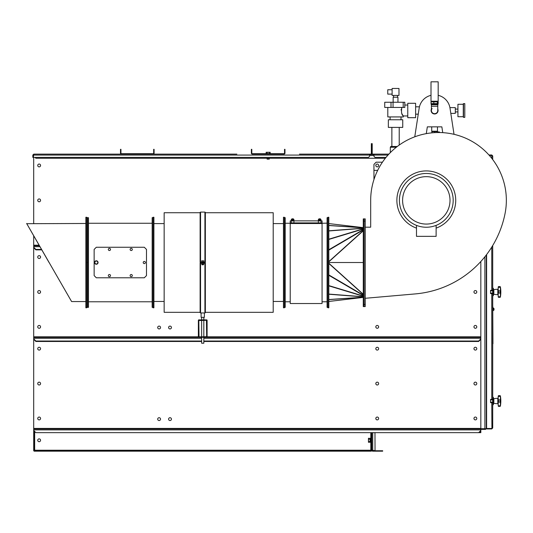 <?xml version="1.0" encoding="UTF-8"?>
<svg xmlns="http://www.w3.org/2000/svg" width="533" height="533" viewBox="0 0 533 533"><rect width="100%" height="100%" fill="white"/><g stroke="black" fill="none" stroke-linecap="round" stroke-linejoin="round"><path stroke-width="0.8" d="M157.695 419.125A1.419 1.419 0 0 0 159.114 420.544A1.419 1.419 0 0 0 160.533 419.125A1.419 1.419 0 0 0 159.114 417.705A1.419 1.419 0 0 0 157.695 419.125M168.601 419.125A1.419 1.419 0 0 0 170.02 420.544A1.419 1.419 0 0 0 171.439 419.125A1.419 1.419 0 0 0 170.02 417.705A1.419 1.419 0 0 0 168.601 419.125M37.736 383.573A1.419 1.419 0 0 0 39.149 384.993A1.419 1.419 0 0 0 40.568 383.573A1.419 1.419 0 0 0 39.149 382.154A1.419 1.419 0 0 0 37.736 383.573M473.957 383.573A1.419 1.419 0 0 0 475.376 384.993A1.419 1.419 0 0 0 476.795 383.573A1.419 1.419 0 0 0 475.376 382.154A1.419 1.419 0 0 0 473.957 383.573M375.812 383.573A1.419 1.419 0 0 0 377.224 384.993A1.419 1.419 0 0 0 378.643 383.573A1.419 1.419 0 0 0 377.224 382.154A1.419 1.419 0 0 0 375.812 383.573M375.812 418.472A1.419 1.419 0 0 0 377.224 419.891A1.419 1.419 0 0 0 378.643 418.472A1.419 1.419 0 0 0 377.224 417.053A1.419 1.419 0 0 0 375.812 418.472M37.736 418.472A1.419 1.419 0 0 0 39.149 419.891A1.419 1.419 0 0 0 40.568 418.472A1.419 1.419 0 0 0 39.149 417.053A1.419 1.419 0 0 0 37.736 418.472M473.957 418.472A1.419 1.419 0 0 0 475.376 419.891A1.419 1.419 0 0 0 476.795 418.472A1.419 1.419 0 0 0 475.376 417.053A1.419 1.419 0 0 0 473.957 418.472M375.812 348.675A1.419 1.419 0 0 0 377.224 350.094A1.419 1.419 0 0 0 378.643 348.675A1.419 1.419 0 0 0 377.224 347.256A1.419 1.419 0 0 0 375.812 348.675M473.957 348.675A1.419 1.419 0 0 0 475.376 350.094A1.419 1.419 0 0 0 476.795 348.675A1.419 1.419 0 0 0 475.376 347.256A1.419 1.419 0 0 0 473.957 348.675M37.736 348.675A1.419 1.419 0 0 0 39.149 350.094A1.419 1.419 0 0 0 40.568 348.675A1.419 1.419 0 0 0 39.149 347.256A1.419 1.419 0 0 0 37.736 348.675M34.365 450.671L33.699 450.671L33.699 338.861L35.878 341.04L201.647 341.04M203.826 341.473L478.647 341.473L480.833 339.294L480.833 432.649L480.393 432.649L480.393 430.904M33.699 430.464L35.878 432.649L478.647 432.649L480.833 430.464M33.699 428.938L480.833 428.938M33.699 339.294L35.878 341.473L201.647 341.473M480.833 339.294L480.833 261.51M157.695 327.515A1.419 1.419 0 0 0 159.114 328.934A1.419 1.419 0 0 0 160.533 327.515A1.419 1.419 0 0 0 159.114 326.103A1.419 1.419 0 0 0 157.695 327.515M168.601 327.515A1.419 1.419 0 0 0 170.02 328.934A1.419 1.419 0 0 0 171.439 327.515A1.419 1.419 0 0 0 170.02 326.103A1.419 1.419 0 0 0 168.601 327.515M37.736 291.964A1.419 1.419 0 0 0 39.149 293.383A1.419 1.419 0 0 0 40.568 291.964A1.419 1.419 0 0 0 39.149 290.545A1.419 1.419 0 0 0 37.736 291.964M473.957 291.964A1.419 1.419 0 0 0 475.376 293.383A1.419 1.419 0 0 0 476.795 291.964A1.419 1.419 0 0 0 475.376 290.545A1.419 1.419 0 0 0 473.957 291.964A1.419 1.419 0 0 0 475.376 293.383A1.419 1.419 0 0 0 476.795 291.964M375.812 326.862A1.419 1.419 0 0 0 377.224 328.281A1.419 1.419 0 0 0 378.643 326.862A1.419 1.419 0 0 0 377.224 325.443A1.419 1.419 0 0 0 375.812 326.862M37.736 326.862A1.419 1.419 0 0 0 39.149 328.281A1.419 1.419 0 0 0 40.568 326.862A1.419 1.419 0 0 0 39.149 325.443A1.419 1.419 0 0 0 37.736 326.862M473.957 326.862A1.419 1.419 0 0 0 475.376 328.281A1.419 1.419 0 0 0 476.795 326.862A1.419 1.419 0 0 0 475.376 325.443A1.419 1.419 0 0 0 473.957 326.862A1.419 1.419 0 0 0 475.376 328.281A1.419 1.419 0 0 0 476.795 326.862M37.736 257.066A1.419 1.419 0 0 0 39.149 258.485A1.419 1.419 0 0 0 40.568 257.066A1.419 1.419 0 0 0 39.149 255.647A1.419 1.419 0 0 0 37.736 257.066M33.699 338.861L33.699 247.252L35.878 249.431L41.507 249.431M203.826 341.04L478.647 341.04L480.833 338.861M33.699 337.329L201.321 337.329M204.152 337.329L480.833 337.329M33.699 247.685L35.878 249.87L41.761 249.87M369.596 154.557L370.815 154.557A0.959 0.959 0 0 0 371.774 153.591A0.959 0.959 0 0 0 372.734 154.557L373.953 154.557M372.207 143.65L372.207 144.736L371.774 144.736L371.774 143.65L372.207 143.65M373.74 154.557L373.74 154.117L372.734 154.117A0.526 0.526 0 0 1 372.207 153.591L372.207 144.736M371.774 153.591L371.774 144.736L371.774 153.591M373.74 154.117L388.883 154.117M386.025 157.388L375.045 157.388L373.953 156.296L373.953 154.117M396.319 147.248L390.316 147.248L390.756 146.482L397.298 146.482M431.417 109.045A3.491 3.491 0 0 0 434.588 113.982A3.491 3.491 0 0 0 437.766 109.045M426.293 133.636L427.333 126.854L441.85 126.854L442.743 132.657M454.029 134.323L450.005 108.126A15.597 15.597 0 0 0 438.179 95.32M415.613 114.169L418.245 114.169L415.613 114.169L418.245 114.169L414.767 136.814L419.178 108.126A15.597 15.597 0 0 1 431.004 95.32M441.85 126.854L437.473 126.854L437.473 131.218L431.71 131.218L431.71 126.854L427.333 126.854M431.417 109.098A3.471 3.471 0 0 0 433.316 113.716A3.471 3.471 0 0 0 437.766 109.098M449.919 107.613L455.309 107.613L455.309 113.376L450.811 113.376M392.115 94.114L387.751 94.114L387.751 89.751L392.115 89.751M407.765 115.947L403.294 115.947L402.495 114.735M402.202 114.242L401.909 113.689M401.063 110.071L401.142 109.458M401.562 108.046L401.835 107.439C401.116 112.077 401.602 114.915 403.294 115.947L403.294 116.927L387.804 116.927L387.804 107.439M407.765 105.041L404.82 105.041M397.951 97.233L397.951 102.249L397.951 97.233L393.147 97.233L393.147 102.249M397.511 95.42L397.511 97.233L397.511 95.42M393.587 95.42L393.587 97.233M401.003 116.927L401.003 119.765L401.003 116.927M390.096 116.927L390.096 119.765M393.048 102.249L393.048 107.439L384.733 107.439L384.733 102.249L404.82 102.249L404.82 107.439L403.201 107.439L403.201 102.249M391.009 107.439L391.009 102.249M393.048 107.439L403.201 107.439M392.115 88.445L392.115 95.42L398.984 95.42L398.984 88.445L392.115 88.445M388.35 127.4L388.35 119.765L402.748 119.765L388.35 119.765L388.35 127.4L402.748 127.4L402.748 119.765L402.748 127.4L388.35 127.4M415.613 117.693L415.613 103.295L415.613 117.693L407.765 117.693L407.765 103.295L407.765 117.693L415.613 117.693M403.294 115.947L403.294 116.927M463.27 116.714L463.27 104.281L457.927 104.281L457.927 116.714L463.27 116.714L463.49 117.367L463.49 103.622L464.803 103.622L464.803 117.367L463.49 117.367M463.27 110.498L463.27 103.842L463.27 110.498M463.49 103.622L463.27 104.281M436.88 131.651L436.88 131.218M432.303 131.651L432.303 131.218M437.32 132.537L437.32 131.651L434.588 131.651L434.588 132.637M431.863 132.85L431.863 131.651L434.588 131.651M439.498 132.53L439.498 132.024L437.753 131.871L437.753 132.53M438.179 81.816L431.004 81.816L431.004 101.223L438.179 101.223L438.179 81.816M433.849 101.876L438.166 101.876L438.166 103.622L431.01 103.622L431.01 101.876L433.849 101.876L433.849 103.622M437.426 101.876L437.426 103.622M432.11 108.512A3.171 3.171 0 0 0 434.588 113.669A3.171 3.171 0 0 0 437.766 110.498L437.766 106.24L431.417 106.24L431.417 110.498M437.979 104.062L437.979 104.715L431.197 104.715L431.197 104.062L437.979 104.062M437.766 104.715L437.766 106.24M431.417 104.715L431.417 106.24M492.279 290.332L492.279 290.871M492.279 399.384L492.279 399.93M492.719 417.366L492.719 415.207M491.759 247.092L491.759 290.332L490.54 290.332L490.54 293.603L492.719 293.603L492.719 399.384L490.54 399.384L490.54 402.655L491.759 402.655L491.919 428.479M491.759 402.655L492.719 402.655L492.719 427.979L491.759 428.485L486.609 428.485L486.609 254.561M492.719 155.949L491.759 154.99L492.719 155.949L492.719 159.574M492.719 245.52L492.719 290.332L491.759 290.332M492.279 293.057L492.279 293.603M492.279 402.109L492.279 402.655M492.279 155.949L491.759 155.423L489.334 155.423M491.759 154.99L488.948 154.99M491.759 158.328L491.759 155.443L489.347 155.443M492.719 427.979L491.759 428.938L492.279 427.979M491.759 428.938L486.609 428.938L486.609 428.505L491.759 428.505M486.283 427.053L486.283 427.979M485.63 429.165A1.399 1.399 0 0 0 486.069 428.719M480.833 429.378L485.19 429.378L485.19 428.719M485.63 428.719L485.63 429.378L485.19 429.378M486.283 254.987L486.283 428.719L480.833 428.719M486.283 401.023L486.283 402.222M492.719 399.93L490.54 399.93M492.719 402.109L490.54 402.109M492.719 290.871L490.54 290.871M492.719 293.057L490.54 293.057M498.648 401.023L498.215 402.042L498.215 399.997L498.648 401.023M498.215 402.042L498.215 405.933L500.434 405.633L500.374 406.026L500.434 402.195L498.215 402.042M498.215 396.405L498.215 399.85L500.434 399.85L500.374 396.019L499.947 395.566L498.215 396.006L498.215 396.405L500.434 396.405L500.514 396.958M500.434 402.195L499.947 401.023L500.374 400.07L500.434 402.195M498.215 405.933L498.648 406.472L498.215 405.933M500.374 406.026L499.947 406.472L500.374 406.113A28.662 28.662 0 0 0 500.374 395.926L500.374 396.019M497.815 398.278L497.815 403.767L493.851 403.421L493.851 398.624L497.815 398.278L498.215 397.838M493.371 404.727L493.371 397.312L492.719 397.312L492.719 404.727L493.371 404.727M493.371 399.05L493.851 399.05M498.648 291.964L498.215 292.99L498.215 290.938L498.648 291.964M498.215 292.99L498.215 296.874L500.434 296.575L500.374 296.968L500.434 293.137L498.215 292.99M498.215 287.354L498.215 290.791L500.434 290.791L500.374 286.961L499.947 286.514L498.215 286.947L498.215 287.354L500.434 287.354L500.514 287.907M500.434 293.137L499.947 291.964L500.374 291.011L500.434 293.137M498.215 296.874L498.648 297.421L498.215 296.874M500.374 296.968L499.947 297.421L500.374 297.061A28.662 28.662 0 0 0 500.374 286.867L500.374 286.961M497.815 289.219L497.815 294.709L493.851 294.363L493.851 289.566L497.815 289.219L498.215 288.786M493.371 295.675L493.371 288.26L492.719 288.26L492.719 295.675L493.371 295.675M493.371 289.992L493.851 289.992M494.004 309.806L494.004 308.574L494.004 309.806M492.938 307.994L493.285 307.994L493.285 310.612L492.938 310.612M37.736 245.726L33.699 245.726L33.699 247.252M37.736 200.355A1.419 1.419 0 0 0 39.149 201.774A1.419 1.419 0 0 0 40.568 200.355A1.419 1.419 0 0 0 39.149 198.942A1.419 1.419 0 0 0 37.736 200.355M37.736 165.457A1.419 1.419 0 0 0 39.149 166.876A1.419 1.419 0 0 0 40.568 165.457A1.419 1.419 0 0 0 39.149 164.044A1.419 1.419 0 0 0 37.736 165.457M33.699 235.906L33.699 245.726L39.369 245.726M33.699 157.388L33.699 223.48M35.005 157.388L35.878 158.261L385.326 158.261M370.815 154.557L372.734 154.557M380.502 450.751L382.681 450.751L382.681 451.185L380.502 451.185L380.502 450.751L372.734 450.751L372.734 451.185A0.959 0.959 0 0 1 371.774 450.225L375.045 450.645L374.965 432.649M372.734 450.751A0.526 0.526 0 0 1 372.207 450.225M380.502 451.185L372.734 451.185M478.647 432.649L480.32 432.649L480.32 430.977M34.212 451.185L33.699 450.751L34.658 450.225L34.212 451.185L371.261 451.185L370.815 450.225L371.341 450.671L370.815 450.225L371.261 450.751L34.212 450.751M40.568 440.285A1.419 1.419 0 0 0 39.149 438.866A1.419 1.419 0 0 0 37.736 440.285A1.419 1.419 0 0 0 39.149 441.697A1.419 1.419 0 0 0 40.568 440.285M34.132 430.904L34.132 450.671L34.658 450.225L34.658 431.424M371.774 432.649L371.774 450.671L370.815 450.225L371.261 450.751M371.341 432.649L371.341 450.671M368.456 441.371L368.456 439.192M370.202 442.257L368.456 442.297L368.456 439.272L370.202 439.272L370.202 442.257L370.682 442.257M370.682 438.339L370.202 438.339L370.202 439.272M370.682 440.285L370.682 442.463L371.121 442.463L371.121 438.099L370.682 438.099L370.682 440.285M370.682 438.306L370.202 438.306M370.202 438.339L368.456 438.266L368.456 439.272M368.456 441.291L370.202 441.291M251.809 151.499L251.376 151.499L251.376 149.32L251.809 149.32L251.809 153.158A0.526 0.526 0 0 0 252.336 153.684L284.002 153.684A0.526 0.526 0 0 0 284.529 153.158L284.529 149.32L284.968 149.32L284.968 151.499L284.529 151.499M251.376 151.499L251.376 153.158A0.959 0.959 0 0 0 252.336 154.117L284.002 154.117A0.959 0.959 0 0 0 284.968 153.158L284.968 151.499M373.953 179.548L373.953 170.367L377.67 170.367L373.953 170.367L373.953 164.371L376.138 162.185L382.441 162.185M375.812 165.457A1.419 1.419 0 0 0 377.224 166.876A1.419 1.419 0 0 0 378.643 165.457A1.419 1.419 0 0 0 377.224 164.044A1.419 1.419 0 0 0 375.812 165.457A1.419 1.419 0 0 0 377.224 166.876A1.419 1.419 0 0 0 378.643 165.457A1.419 1.419 0 0 0 377.224 164.044A1.419 1.419 0 0 0 375.812 165.457M269.258 158.521L269.258 159.134L267.08 159.134L267.08 158.521M266.154 153.684L266.154 152.285L270.184 152.285L270.184 153.684M267.166 152.285L267.166 153.684M269.178 152.285L269.178 153.684M270.184 158.261L266.154 158.261M299.473 154.117L369.596 154.117L369.596 156.296L368.503 157.388L33.339 157.388L33.786 154.117L70.449 154.117M73.287 154.117L236.872 154.117M333.605 154.117L364.905 154.117M171.439 154.117L202.74 154.117M367.737 154.117L370.815 154.117A0.526 0.526 0 0 0 371.341 153.591L371.341 143.65L371.774 143.65L371.774 144.736L371.341 144.736M332.186 154.117L302.304 154.117M234.034 154.117L204.152 154.117M168.601 154.117L153.138 154.117A0.959 0.959 0 0 0 154.097 153.158L154.097 151.499L153.664 151.499L153.664 149.32L154.097 149.32L154.097 151.499M33.786 154.557L33.266 155.076L32.826 155.076L33.786 154.117L121.471 154.117A0.959 0.959 0 0 1 120.505 153.158L120.505 149.32L120.944 149.32L120.944 153.158A0.526 0.526 0 0 0 121.471 153.684L153.138 153.684A0.526 0.526 0 0 0 153.664 153.158L153.664 151.499M369.809 154.557L369.809 154.117M32.826 155.076L32.826 157.388L33.266 157.388L33.266 155.076M492.719 302.324L492.938 343.765M492.938 309.26L492.938 307.155M120.944 151.499L120.505 151.499M416.486 228.117A29.448 29.448 0 0 1 426.3 170.913A29.448 29.448 0 0 1 436.121 228.117M453.183 200.355A26.883 26.883 0 0 1 426.3 227.238A26.883 26.883 0 0 1 399.417 200.355A26.883 26.883 0 0 1 426.3 173.472A26.883 26.883 0 0 1 453.183 200.355M450.012 200.355A23.705 23.705 0 0 1 426.3 224.067A23.705 23.705 0 0 1 402.595 200.355A23.705 23.705 0 0 1 426.3 176.65A23.705 23.705 0 0 1 450.012 200.355M365.232 298.287L415.394 293.903A100.337 100.337 0 0 0 505.017 213.74A67.831 67.831 0 0 0 438.519 132.524A67.831 67.831 0 0 0 370.682 200.355L370.682 227.185L365.232 227.185M363.266 304.396L364.139 304.396L364.139 221.075L363.266 221.075L363.266 218.896L365.232 218.896L365.232 306.582L363.266 306.582L363.266 221.075M436.121 225.386L436.121 236.346L416.486 236.346L416.486 225.386M365.232 221.075L364.139 221.075L364.139 304.396L365.232 304.396M328.828 307.781L328.828 217.264L327.955 217.264L327.955 307.781L328.828 307.781M364.139 218.896L364.139 221.075M364.139 304.396L364.139 306.582M328.828 262.522L363.266 262.522L328.828 262.522M363.266 297.414L328.828 301.458L363.266 297.414M363.266 227.631L328.828 223.58L363.266 227.644M88.471 307.341L87.599 307.341L87.599 217.697L87.599 307.341L88.471 307.341L88.471 217.697L87.599 217.697L88.471 217.697M152.158 217.697L153.031 217.697L152.158 217.697L152.158 307.341L153.031 307.341L152.158 307.341M144.303 261.43A1.093 1.093 0 0 0 143.217 262.522A1.093 1.093 0 0 0 144.303 263.608A1.093 1.093 0 0 0 145.396 262.522A1.093 1.093 0 0 0 144.303 261.43M131.218 274.515A1.093 1.093 0 0 0 130.125 275.608A1.093 1.093 0 0 0 131.218 276.694A1.093 1.093 0 0 0 132.311 275.608A1.093 1.093 0 0 0 131.218 274.515M109.405 274.515A1.093 1.093 0 0 0 108.319 275.608A1.093 1.093 0 0 0 109.405 276.694A1.093 1.093 0 0 0 110.498 275.608A1.093 1.093 0 0 0 109.405 274.515M109.405 248.345A1.093 1.093 0 0 0 108.319 249.431A1.093 1.093 0 0 0 109.405 250.523A1.093 1.093 0 0 0 110.498 249.431A1.093 1.093 0 0 0 109.405 248.345M131.218 248.345A1.093 1.093 0 0 0 130.125 249.431A1.093 1.093 0 0 0 131.218 250.523A1.093 1.093 0 0 0 132.311 249.431A1.093 1.093 0 0 0 131.218 248.345M94.141 275.608L94.141 249.431L96.32 247.252L144.303 247.252L146.488 249.431L146.488 275.608L144.303 277.786L96.32 277.786L94.141 275.608M98.065 262.522A1.746 1.746 0 0 0 96.32 260.777A1.746 1.746 0 0 0 94.574 262.522A1.746 1.746 0 0 0 96.32 264.261A1.746 1.746 0 0 0 98.065 262.522M96.32 260.884L94.901 261.703L94.901 263.335L96.32 264.155L97.739 263.335L97.739 261.703L96.32 260.884M291.311 220.862L290.225 220.862L290.225 303.524L322.065 303.524L322.065 220.862L320.979 220.862M290.225 223.52L322.065 223.52M293.93 220.862L318.361 220.862M290.225 222.901L322.065 222.901M322.065 301.778L327.082 301.778L322.065 301.778M327.082 217.697L327.955 217.697L327.082 217.697L327.082 307.341L327.955 307.341L327.082 307.341M322.065 223.26L327.082 223.147M290.225 301.778L285.208 301.778L290.225 301.778M285.208 307.341L284.336 307.341L285.208 307.341L285.208 217.697L284.336 217.697L284.336 218.803L284.336 217.264L283.463 217.264L283.463 307.781L284.336 307.781L284.336 218.803M285.208 217.697L284.336 217.697M293.496 220.142A0.873 0.873 0 0 0 291.778 219.922A0.873 0.873 0 0 0 292.837 220.988A0.873 0.873 0 0 0 293.496 220.142M291.778 219.922L292.404 219.922L292.404 219.296M292.837 219.296L292.837 219.922L293.47 219.922M293.47 220.362L292.837 220.362L292.837 220.988M292.404 220.988L292.404 220.362L291.778 220.362M293.93 222.108L293.93 219.489L293.277 218.836L291.971 218.836L291.311 219.489L291.311 222.108M320.54 220.142A0.873 0.873 0 0 0 318.821 219.922A0.873 0.873 0 0 0 319.887 220.988A0.873 0.873 0 0 0 320.54 220.142M318.821 219.922L319.447 219.922L319.447 219.296M319.887 219.296L319.887 219.922L320.513 219.922M320.513 220.362L319.887 220.362L319.887 220.988M319.447 220.988L319.447 220.362L318.821 220.362M320.979 222.108L320.979 219.489L320.32 218.836L319.014 218.836L318.361 219.489L318.361 222.108M205.352 312.311L273.209 312.311L273.209 212.727L205.352 212.727M200.122 312.311L164.151 312.311L164.151 212.727L200.122 212.727M49.063 262.522L26.65 223.48L71.609 301.565L85.853 301.565L71.609 301.565M86.726 262.522L87.599 262.522L86.726 262.522M86.726 307.781L86.726 217.264L85.853 217.264L85.853 307.781L86.726 307.781M153.031 218.803L153.031 307.781L153.904 307.781L153.904 217.264L153.031 217.264L153.031 218.803M206.444 320.32L206.664 336.676L199.029 336.896L198.809 320.54L206.444 320.32M206.664 319.88A0.433 0.433 0 0 1 207.097 320.32L207.097 336.896A0.433 0.433 0 0 1 206.664 337.329L198.809 337.329A0.433 0.433 0 0 1 198.376 336.896L198.376 320.32A0.433 0.433 0 0 1 198.809 319.88L206.664 319.88M238.724 337.329L238.724 336.896L239.817 336.896L239.817 337.329M207.097 337.329L207.097 336.896L238.724 336.896M204.372 317.308L201.101 317.308L201.101 312.944L204.372 312.944L204.372 317.308M202.08 264.201L202.08 264.808L203.393 264.808L203.393 264.201M203.393 260.837L202.08 260.837M202.08 262.189L202.08 262.849M203.393 262.189L203.393 262.849M201.101 312.944L200.555 312.944L200.555 263.109L204.919 263.109L204.919 312.944L204.372 312.944M204.919 212.354L205.352 212.354L205.352 262.189L200.122 262.189L200.122 212.354L200.555 212.354M204.919 262.189L200.555 262.189M204.919 261.93L204.919 212.094L200.555 212.094L200.555 261.93M201.647 261.93L201.647 260.837L203.826 260.837L203.826 261.93M202.74 260.837L202.74 261.93M204.919 312.684L205.352 312.684L205.352 262.849L200.555 263.109M201.647 263.109L201.647 264.201L202.74 264.201L202.74 263.109M202.74 264.201L203.826 264.201L203.826 263.109M200.555 262.849L200.122 262.849L200.122 312.684L200.555 312.684M201.647 337.329L201.647 343.219L203.826 343.219L203.826 337.329M33.699 429.898L480.833 429.898M33.699 428.419L480.833 428.419M33.699 338.295L201.647 338.295M203.826 338.295L480.833 338.295M33.699 336.809L198.376 336.809M198.856 336.809L201.647 336.809M203.826 336.809L206.617 336.809M207.097 336.809L480.833 336.809M373.953 155.076L388.011 155.076M491.759 293.603L491.759 399.384M484.89 256.766L484.89 428.719M491.259 290.332L491.259 290.871M491.259 293.057L491.259 293.603M491.259 399.384L491.259 399.93M491.259 402.109L491.259 402.655M33.699 246.686L39.922 246.686M33.699 245.2L39.069 245.2M369.596 155.516L373.953 155.516M372.734 450.225L372.734 432.649M370.815 432.649L370.815 438.099M370.815 442.463L370.815 450.225L34.658 450.225M33.339 155.076L369.596 155.076M328.828 263.215L363.266 294.229M328.828 274.921L363.266 295.102M363.266 294.456L328.828 263.442M363.266 297.281L328.828 299.613M328.828 301.445L363.266 297.394M328.828 299.526L363.266 297.194M363.266 296.888L328.828 294.236M328.828 294.076L363.266 296.728M363.266 296.255L328.828 285.848M328.828 285.601L363.266 296.008M363.266 295.462L328.828 275.281M328.828 261.823L363.266 230.809M363.266 230.582L328.828 261.596M328.828 250.117L363.266 229.936M363.266 227.758L328.828 225.426M363.266 228.151L328.828 230.802M328.828 225.512L363.266 227.844M363.266 228.784L328.828 239.19M328.828 230.962L363.266 228.311M363.266 229.576L328.828 249.757M328.828 239.437L363.266 229.03M390.316 152.631L390.316 147.248M419.438 106.82L415.613 106.82M415.613 103.295L407.765 103.295L415.613 103.295M399.224 127.4L399.224 145.063M391.875 127.4L391.875 146.482M455.309 109.078L457.927 109.078M455.309 111.91L457.927 111.91M437.753 132.091L437.32 132.091M437.526 101.223L437.526 101.876M437.526 104.062L437.526 103.622M431.657 104.062L431.657 103.622M431.657 101.223L431.657 101.876M499.947 395.566L500.374 395.926M498.648 395.566L498.215 396.006M500.374 406.113L498.648 406.472L498.215 406.039M497.815 403.767L498.215 404.201M493.851 402.995L493.371 402.995M491.14 290.332L491.14 290.871M491.14 293.057L491.14 293.603M491.14 399.384L491.14 399.93M491.14 402.109L491.14 402.655M499.947 286.514L500.374 286.867M498.648 286.514L498.215 286.947M500.374 297.061L498.648 297.421L498.215 296.981M497.815 294.709L498.215 295.142M493.851 293.936L493.371 293.936M494.004 310.033L493.285 310.453M494.004 308.574L493.285 308.161M152.158 301.778L88.471 301.778M152.158 223.26L88.471 223.26M290.225 223.26L285.208 223.26M283.463 223.587L273.209 223.587M164.151 223.587L153.904 223.587M164.151 301.451L153.904 301.451M283.463 301.451L273.209 301.451M26.65 223.693L85.853 223.48M86.726 217.697L87.599 217.697M86.726 307.341L87.599 307.341M203.826 317.308L203.826 319.88M203.826 320.32L203.826 336.896M201.647 317.308L201.647 319.88M201.647 320.32L201.647 336.896"/></g></svg>

